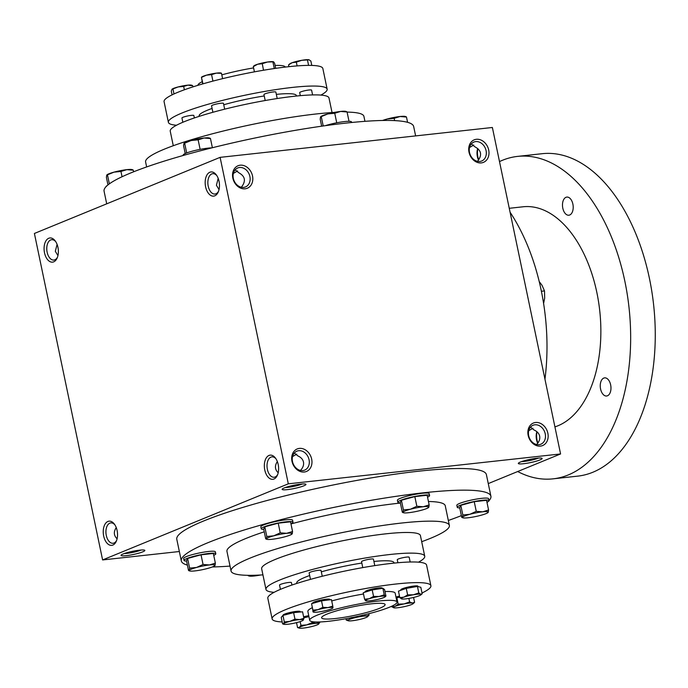 <?xml version="1.0" encoding="UTF-8"?>
<svg xmlns="http://www.w3.org/2000/svg" width="688" height="688" viewBox="0 0 688 688"><rect width="100%" height="100%" fill="white"/><g stroke="black" fill="none" stroke-linecap="round" stroke-linejoin="round"><path stroke-width="1.03" d="M327.118 614.057A32.439 4.343 -11.8 0 1 362.301 605.087A32.439 4.343 -11.8 0 1 385.117 604.546A32.439 4.343 -11.8 0 1 354.251 615.433A32.439 4.343 -11.8 0 1 321.614 617.815A32.439 4.343 -11.8 0 1 327.118 614.057M114.939 524.918A10.243 5.951 -96.3 0 0 110.828 522.906A10.243 5.951 -96.3 0 0 106.021 533.733A10.243 5.951 -96.3 0 0 113.056 543.271A10.243 5.951 -96.3 0 0 114.019 543.021A10.243 5.951 -96.3 0 0 116.633 540.407M116.246 527.584C113.468 531.824 113.752 535.556 117.098 538.799M124.304 553.539A10.243 1.376 168.2 0 0 140.851 550.142A10.243 1.376 168.2 0 0 141.117 550.022M142.794 551.828A12.16 1.634 168.2 0 0 144.704 550.228A12.16 1.634 168.2 0 0 132.621 551.312A12.16 1.634 168.2 0 0 121.105 555.156A12.16 1.634 168.2 0 0 128.828 555.319A12.16 1.634 168.2 0 0 142.794 551.828M540.071 459.894A12.16 1.634 168.2 0 0 541.981 458.294A12.16 1.634 168.2 0 0 529.898 459.378A12.16 1.634 168.2 0 0 518.382 463.222A12.16 1.634 168.2 0 0 526.105 463.385A12.16 1.634 168.2 0 0 540.071 459.894M521.581 461.605A10.243 1.376 168.2 0 0 538.128 458.208A10.243 1.376 168.2 0 0 538.394 458.088M536.958 444.594L537.036 444.087C539.28 441.515 540.157 438.858 539.65 436.115C539.014 433.406 537.165 431.376 534.094 430.034L530.517 427.093M532.925 428.254L528.702 430.714M303.881 485.805A12.16 1.634 168.2 0 0 305.799 484.206A12.16 1.634 168.2 0 0 293.707 485.289A12.16 1.634 168.2 0 0 282.2 489.134A12.16 1.634 168.2 0 0 289.923 489.288A12.16 1.634 168.2 0 0 303.881 485.805M285.4 487.508A10.243 1.376 168.2 0 0 301.946 484.111A10.243 1.376 168.2 0 0 302.213 483.999M300.776 470.506L300.854 469.999C303.098 467.427 303.976 464.77 303.468 462.026C302.832 459.317 300.983 457.288 297.913 455.946L294.335 453.005M296.743 454.157L292.512 456.617M471.357 143.895L474.935 146.836C481.29 150.276 482.271 154.955 477.868 160.889L477.79 161.396M235.167 169.798L238.753 172.74C245.109 176.18 246.089 180.867 241.686 186.792L241.608 187.299M57.938 255.592L55.324 251.301L57.087 244.386M233.352 173.419L237.575 170.959M469.534 147.507L473.757 145.048M34.4 233.464L220.108 157.354L288.306 483.819L102.607 559.937L34.4 233.464M488.265 483.595L560.574 453.951L492.376 127.486L220.108 157.354M179.344 551.518L102.607 559.937M187.394 565.097A158.137 21.19 -11.8 0 1 181.314 560.918L176.79 539.28A158.137 21.19 -11.8 0 1 203.657 520.979A158.137 21.19 -11.8 0 1 375.175 477.248A158.137 21.19 -11.8 0 1 486.39 474.608L490.905 496.237A158.137 21.19 -11.8 0 1 489.005 500.666A16.22 2.176 168.2 0 0 477.592 500.924A16.22 2.176 168.2 0 0 460.005 505.413A16.22 2.176 168.2 0 0 457.245 507.288A16.22 2.176 168.2 0 0 459.756 507.916M560.574 453.951L288.306 483.819M311.673 459.128A12.16 9.761 67.7 0 0 294.774 450.528A12.16 9.761 67.7 0 0 299.048 470.97A12.16 9.761 67.7 0 0 311.673 459.128M232.828 178.089A12.16 9.761 -112.3 0 1 245.453 166.247A12.16 9.761 -112.3 0 1 249.718 186.689A12.16 9.761 -112.3 0 1 232.828 178.089M547.854 433.216A12.16 9.761 67.7 0 0 530.955 424.616A12.16 9.761 67.7 0 0 535.23 445.059A12.16 9.761 67.7 0 0 547.854 433.216M469.01 152.177A12.16 9.761 -112.3 0 1 481.634 140.335A12.16 9.761 -112.3 0 1 485.909 160.777A12.16 9.761 -112.3 0 1 469.01 152.177M273.944 479.029A12.16 7.069 -96.3 0 0 277.427 475.15A12.16 7.069 -96.3 0 0 275.57 458.217A12.16 7.069 -96.3 0 0 264.39 464.219A12.16 7.069 -96.3 0 0 273.944 479.029M209.857 172.232A12.16 7.069 83.7 0 1 216.41 175.01A12.16 7.069 83.7 0 1 218.268 191.943A12.16 7.069 83.7 0 1 206.701 190.301A12.16 7.069 83.7 0 1 209.857 172.232M112.858 545.059A12.16 7.069 -96.3 0 0 116.332 541.172A12.16 7.069 -96.3 0 0 114.475 524.239A12.16 7.069 -96.3 0 0 103.295 530.242A12.16 7.069 -96.3 0 0 112.858 545.059M48.762 238.254A12.16 7.069 83.7 0 1 55.315 241.041A12.16 7.069 83.7 0 1 57.173 257.966A12.16 7.069 83.7 0 1 45.606 256.323A12.16 7.069 83.7 0 1 48.762 238.254M537.036 431.823A12.16 7.069 -96.3 0 0 537.887 443.038M478.728 159.831A12.16 7.069 83.7 0 1 477.876 148.625M317.28 615.132A44.6 5.977 -11.8 0 1 365.655 602.8A44.6 5.977 -11.8 0 1 397.028 602.06A44.6 5.977 -11.8 0 1 354.587 617.024A44.6 5.977 -11.8 0 1 309.703 620.301A44.6 5.977 -11.8 0 1 317.28 615.132M262.928 574.867A111.508 14.938 -11.8 0 1 231.065 571.049A111.508 14.938 -11.8 0 1 250.011 558.14A111.508 14.938 -11.8 0 1 370.952 527.3A111.508 14.938 -11.8 0 1 449.367 525.443A111.508 14.938 -11.8 0 1 421.701 541.697M231.065 571.049L226.954 551.38A111.508 14.938 -11.8 0 1 245.9 538.472A111.508 14.938 -11.8 0 1 264.244 531.824M290.972 523.938A111.508 14.938 -11.8 0 1 400.39 503.066M428.443 501.5A111.508 14.938 -11.8 0 1 445.256 505.775L449.367 525.443M181.314 560.918A158.137 21.19 -11.8 0 1 208.172 542.608A158.137 21.19 -11.8 0 1 379.69 498.877A158.137 21.19 -11.8 0 1 490.905 496.237M487.861 501.784A158.137 21.19 -11.8 0 1 487.009 502.507M461.364 515.622A158.137 21.19 -11.8 0 1 448.335 520.481M230.033 566.086A158.137 21.19 -11.8 0 1 212.351 566.955M106.709 203.829L104.069 191.178A158.137 21.19 -11.8 0 1 130.935 172.877A158.137 21.19 -11.8 0 1 302.453 129.146A158.137 21.19 -11.8 0 1 413.66 126.506L415.629 135.906M146.639 166.935L145.607 161.981A111.508 14.938 -11.8 0 1 164.552 149.072A111.508 14.938 -11.8 0 1 334.445 112.411M347.096 112.101A111.508 14.938 -11.8 0 1 363.909 116.375L364.95 121.329M221.811 74.863A44.6 5.977 -11.8 0 1 253.597 67.914M275.088 65.455A44.6 5.977 -11.8 0 1 285.262 67.089M197.946 85.329A44.6 5.977 -11.8 0 1 202.195 81.691M469.5 152.444A10.243 8.222 -112.3 0 1 473.903 142.055A10.243 8.222 -112.3 0 1 485.401 148.41A10.243 8.222 -112.3 0 1 481.677 161.009A10.243 8.222 -112.3 0 1 469.5 152.444M545.24 433.827A10.243 8.222 67.7 0 0 533.071 425.253A10.243 8.222 67.7 0 0 529.347 437.852A10.243 8.222 67.7 0 0 540.837 444.216A10.243 8.222 67.7 0 0 545.24 433.827M233.318 178.347A10.243 8.222 -112.3 0 1 237.721 167.958A10.243 8.222 -112.3 0 1 249.219 174.322A10.243 8.222 -112.3 0 1 245.496 186.921A10.243 8.222 -112.3 0 1 233.318 178.347M309.058 459.73A10.243 8.222 67.7 0 0 296.889 451.165A10.243 8.222 67.7 0 0 293.165 463.764A10.243 8.222 67.7 0 0 304.655 470.119A10.243 8.222 67.7 0 0 309.058 459.73M57.474 257.2A10.243 5.951 83.7 0 1 53.896 260.064A10.243 5.951 83.7 0 1 46.973 251.369A10.243 5.951 83.7 0 1 50.706 239.949A10.243 5.951 83.7 0 1 51.66 239.699A10.243 5.951 83.7 0 1 55.771 241.72M218.569 191.178A10.243 5.951 83.7 0 1 214.991 194.042A10.243 5.951 83.7 0 1 208.068 185.347A10.243 5.951 83.7 0 1 211.792 173.918A10.243 5.951 83.7 0 1 212.755 173.677A10.243 5.951 83.7 0 1 216.866 175.698M276.034 458.896A10.243 5.951 -96.3 0 0 271.915 456.875A10.243 5.951 -96.3 0 0 267.116 467.711A10.243 5.951 -96.3 0 0 274.151 477.248A10.243 5.951 -96.3 0 0 275.114 476.999A10.243 5.951 -96.3 0 0 277.728 474.385M277.341 461.562C274.564 465.793 274.847 469.534 278.193 472.768M478.521 160.106A10.243 5.951 83.7 0 1 477.713 148.488M536.872 431.686A10.243 5.951 -96.3 0 0 537.689 443.304M219.033 189.57L216.419 185.278L218.182 178.355M510.075 212.205A162.196 94.247 83.7 0 1 544.956 379.208M509.258 208.301L523.155 206.778A111.508 64.792 83.7 0 1 598.895 304.079A111.508 64.792 83.7 0 1 554.915 426.878M499.497 161.585A162.196 94.247 83.7 0 1 502.446 160.287A162.196 94.247 83.7 0 1 517.625 156.391A162.196 94.247 83.7 0 1 628.995 307.347A162.196 94.247 83.7 0 1 552.997 478.848A162.196 94.247 83.7 0 1 517.686 471.529M565.992 197.301A9.125 5.298 83.7 0 1 566.852 197.086A9.125 5.298 83.7 0 1 573.113 205.574A9.125 5.298 83.7 0 1 568.838 215.224A9.125 5.298 83.7 0 1 562.672 207.475A9.125 5.298 83.7 0 1 565.992 197.301M603.763 378.09A9.125 5.298 83.7 0 1 604.614 377.867A9.125 5.298 83.7 0 1 610.884 386.364A9.125 5.298 83.7 0 1 606.61 396.004A9.125 5.298 83.7 0 1 600.443 388.264A9.125 5.298 83.7 0 1 603.763 378.09M517.625 156.391L542.23 153.691A162.196 94.247 83.7 0 1 653.6 304.646A162.196 94.247 83.7 0 1 577.602 476.148L552.997 478.848M539.229 281.59L542.015 285.288L544.5 290.921L544.69 298.067L543.597 303.442M544.5 290.921L541.396 291.265M320.694 116.702A13.175 1.763 -11.8 0 1 320.763 116.633A13.175 1.763 -11.8 0 1 327.789 113.941A13.175 1.763 -11.8 0 1 340.655 111.439A13.175 1.763 -11.8 0 1 345.84 111.396L346.692 111.662M346.253 111.92L340.655 111.439L334.738 113.253L327.789 113.941L320.522 116.926L320.195 119.222L321.657 126.188M325.286 125.68A16.22 2.176 -11.8 0 1 342.065 121.888A16.22 2.176 -11.8 0 1 351.525 121.922L351.645 122.498M349.014 121.294L347.053 111.903M336.733 122.799L334.738 113.253M323.205 125.973L321.313 116.917L320.522 116.926M382.623 120.46A13.175 1.763 -11.8 0 1 387.206 119.007A13.175 1.763 -11.8 0 1 400.072 116.504A13.175 1.763 -11.8 0 1 405.258 116.461L406.101 116.728M405.671 116.986L400.072 116.504L394.155 118.327L387.206 119.007L383.44 120.452M407.58 122.318L406.462 116.977M394.628 120.598L394.155 118.327M106.898 174.907A13.175 1.763 -11.8 0 1 106.967 174.847A13.175 1.763 -11.8 0 1 113.993 172.146A13.175 1.763 -11.8 0 1 126.867 169.644A13.175 1.763 -11.8 0 1 132.044 169.601L132.896 169.867M132.457 170.125L126.867 169.644L120.95 171.467L113.993 172.146L106.726 175.13L106.399 177.427L107.964 184.917M105.969 186.749A16.22 2.176 -11.8 0 1 107.122 185.64M133.61 171.794L133.257 170.117M122.051 176.756L120.95 171.467M109.349 183.859L107.517 175.122L106.726 175.13M184.092 143.267A13.175 1.763 -11.8 0 1 184.16 143.207A13.175 1.763 -11.8 0 1 191.187 140.515A13.175 1.763 -11.8 0 1 204.052 138.013A13.175 1.763 -11.8 0 1 209.238 137.97L210.081 138.228M209.651 138.486L204.052 138.013L198.135 139.827L191.187 140.515L183.911 143.491L183.593 145.787L185.218 153.553M183.24 155.462L183.163 155.127A16.22 2.176 -11.8 0 1 185.923 153.243A16.22 2.176 -11.8 0 1 211.827 147.868M212.377 147.731L210.451 138.477M200.131 149.373L198.135 139.827M186.689 152.942L184.711 143.482L183.911 143.491M402.308 512.242L403.099 512.225L402.308 512.242L400.287 502.567L401.396 500.253L414.83 496.598L427.136 495.248L429.157 504.923L428.839 507.219L428.039 507.228L428.839 507.219A13.175 1.763 168.2 0 0 423.24 506.746A13.175 1.763 168.2 0 0 410.375 509.249A13.175 1.763 168.2 0 0 403.099 512.225A13.175 1.763 168.2 0 0 403.512 512.749A13.175 1.763 168.2 0 0 408.698 512.706A13.175 1.763 168.2 0 0 421.563 510.204A13.175 1.763 168.2 0 0 428.598 507.512A13.175 1.763 168.2 0 0 428.839 507.219M427.54 497.166A16.22 2.176 168.2 0 0 429.587 495.592L429.174 493.623A16.22 2.176 168.2 0 0 417.771 493.898A16.22 2.176 168.2 0 0 400.175 498.379A16.22 2.176 168.2 0 0 397.423 500.253L397.836 502.223A16.22 2.176 168.2 0 0 400.339 502.842M429.587 495.592A16.22 2.176 168.2 0 0 418.184 495.859A16.22 2.176 168.2 0 0 400.588 500.348A16.22 2.176 168.2 0 0 397.836 502.223M403.099 512.225L403.417 509.928L410.375 509.249L416.851 506.273L423.24 506.746L429.157 504.923M401.396 500.253L403.417 509.928M414.83 496.598L416.851 506.273M461.717 517.307L462.517 517.29L461.717 517.307L459.696 507.632L460.814 505.327L474.238 501.672L486.554 500.322L488.575 509.997L488.248 512.285L487.457 512.302L488.248 512.285A13.175 1.763 168.2 0 0 482.658 511.812A13.175 1.763 168.2 0 0 469.784 514.314A13.175 1.763 168.2 0 0 462.517 517.29A13.175 1.763 168.2 0 0 462.929 517.815A13.175 1.763 168.2 0 0 468.115 517.772A13.175 1.763 168.2 0 0 480.981 515.269A13.175 1.763 168.2 0 0 488.007 512.577A13.175 1.763 168.2 0 0 488.248 512.285M486.949 502.231A16.22 2.176 168.2 0 0 489.005 500.658L488.592 498.688A16.22 2.176 168.2 0 0 477.18 498.963A16.22 2.176 168.2 0 0 459.593 503.444A16.22 2.176 168.2 0 0 456.832 505.327L457.245 507.288M462.517 517.29L462.835 515.002L469.784 514.314L476.259 511.347L482.658 511.812L488.575 509.997M460.814 505.327L462.835 515.002M474.238 501.672L476.259 511.347M248.841 575.331A13.175 1.763 168.2 0 0 248.721 575.503A13.175 1.763 168.2 0 0 249.133 576.019A13.175 1.763 168.2 0 0 254.319 575.976A13.175 1.763 168.2 0 0 260.537 575.013M247.886 575.314L248.789 575.331M247.921 575.512L248.721 575.503M188.512 570.447L189.303 570.429L188.512 570.447L186.491 560.772L187.6 558.467L201.034 554.812L213.34 553.462L215.361 563.137L215.043 565.424L214.243 565.441L215.043 565.424A13.175 1.763 168.2 0 0 209.444 564.951A13.175 1.763 168.2 0 0 196.579 567.454A13.175 1.763 168.2 0 0 189.303 570.429A13.175 1.763 168.2 0 0 189.716 570.954A13.175 1.763 168.2 0 0 194.902 570.911A13.175 1.763 168.2 0 0 207.767 568.408A13.175 1.763 168.2 0 0 214.802 565.717A13.175 1.763 168.2 0 0 215.043 565.424M213.744 555.371A16.22 2.176 168.2 0 0 215.791 553.797L215.378 551.828A16.22 2.176 168.2 0 0 203.975 552.103A16.22 2.176 168.2 0 0 186.379 556.583A16.22 2.176 168.2 0 0 183.627 558.467L184.04 560.428A16.22 2.176 168.2 0 0 186.551 561.055M215.791 553.797A16.22 2.176 168.2 0 0 204.388 554.064A16.22 2.176 168.2 0 0 186.792 558.553A16.22 2.176 168.2 0 0 184.04 560.428M189.303 570.429L189.621 568.142L196.579 567.454L203.055 564.487L209.444 564.951L215.361 563.137M187.6 558.467L189.621 568.142M201.034 554.812L203.055 564.487M265.697 538.807L266.497 538.799L265.697 538.807L263.676 529.132L264.794 526.827L278.219 523.172L290.534 521.822L292.555 531.497L292.237 533.793L291.437 533.802L292.237 533.793A13.175 1.763 168.2 0 0 286.638 533.312A13.175 1.763 168.2 0 0 273.764 535.814A13.175 1.763 168.2 0 0 266.497 538.799A13.175 1.763 168.2 0 0 266.91 539.315A13.175 1.763 168.2 0 0 272.095 539.272A13.175 1.763 168.2 0 0 284.961 536.769A13.175 1.763 168.2 0 0 291.987 534.077A13.175 1.763 168.2 0 0 292.237 533.793M290.929 523.731A16.22 2.176 168.2 0 0 292.985 522.158L292.572 520.197A16.22 2.176 168.2 0 0 281.168 520.463A16.22 2.176 168.2 0 0 263.573 524.953A16.22 2.176 168.2 0 0 260.821 526.827L261.225 528.797A16.22 2.176 168.2 0 0 263.736 529.416M292.985 522.158A16.22 2.176 168.2 0 0 281.573 522.433A16.22 2.176 168.2 0 0 263.986 526.913A16.22 2.176 168.2 0 0 261.225 528.797M266.497 538.799L266.815 536.502L273.764 535.814L280.24 532.847L286.638 533.312L292.555 531.497M264.794 526.827L266.815 536.502M278.219 523.172L280.24 532.847M311.793 65.429L310.881 61.069L309.015 59.77A10.139 1.359 -11.8 0 1 309.11 59.796A10.139 1.359 -11.8 0 1 309.136 59.804L301.74 60.312A10.139 1.359 -11.8 0 1 309.015 59.77M275.69 68.344L274.65 63.339L273.609 61.843L267.426 62.032L262.274 63.709L257.604 64.251L253.975 66.28M273.609 61.843L272.938 62.109L274.288 68.542M254.414 71.853L253.304 66.547M263.504 70.245L262.274 63.709M221.321 73.315L216.359 73.134A10.139 1.359 -11.8 0 1 220.977 73.023L221.364 73.143M222.602 78.656L221.502 73.392M212.927 81.107L211.577 74.631L206.434 75.173L201.464 77.391L202.668 83.936M202.986 83.841L201.464 77.391M191.599 85.682L187.979 85.131A10.139 1.359 -11.8 0 1 191.367 85.157L192.365 85.467M192.907 86.894L192.64 85.596M184.375 89.784L183.679 86.43L178.158 86.937L171.966 89.294L171.295 91.143L172.077 94.858M173.995 93.955L173.006 89.208M289.811 63.829A10.139 1.359 -11.8 0 1 292.254 62.668A10.139 1.359 -11.8 0 1 301.74 60.312L296.33 62.161L292.254 62.668L288.539 64.93L289.811 63.829M263.624 70.202L264.725 70.038M308.585 65.386L307.51 60.226M288.9 66.676L288.539 64.93M297.113 65.91L296.33 62.161M176.506 125.242A81.098 10.862 -11.8 0 1 168.388 122.326L164.079 101.678A81.098 10.862 -11.8 0 1 177.857 92.287A81.098 10.862 -11.8 0 1 265.809 69.858A81.098 10.862 -11.8 0 1 322.844 68.508L327.153 89.156A81.098 10.862 -11.8 0 1 320.883 95.082M173.281 145.718L170.237 131.176A81.098 10.862 -11.8 0 1 184.014 121.785A81.098 10.862 -11.8 0 1 271.975 99.364A81.098 10.862 -11.8 0 1 329.002 98.006L332.046 112.548M312.593 94.918L311.595 90.145A6.08 0.817 168.2 0 0 307.312 90.24A6.08 0.817 168.2 0 0 300.716 91.925A6.08 0.817 168.2 0 0 299.684 92.631L300.321 95.658M172.069 89.191A10.139 1.359 -11.8 0 1 178.158 86.937A10.139 1.359 -11.8 0 1 187.979 85.131L183.679 86.43M201.489 77.219L201.679 77.056A10.139 1.359 -11.8 0 1 206.434 75.173A10.139 1.359 -11.8 0 1 216.359 73.134L211.577 74.631M253.502 66.263L254.078 65.764A10.139 1.359 -11.8 0 1 257.604 64.251A10.139 1.359 -11.8 0 1 267.426 62.032A10.139 1.359 -11.8 0 1 273.377 61.739A10.139 1.359 -11.8 0 1 273.42 61.748L273.377 61.739M194.36 117.949L193.853 115.507A6.08 0.817 168.2 0 0 189.578 115.61A6.08 0.817 168.2 0 0 182.974 117.295A6.08 0.817 168.2 0 0 181.942 117.992L182.836 122.275M224.675 109.168L223.462 103.372A6.08 0.817 168.2 0 0 219.18 103.475A6.08 0.817 168.2 0 0 212.583 105.161A6.08 0.817 168.2 0 0 211.551 105.857L212.893 112.282M199.245 116.341L199.15 115.902A49.674 6.656 -11.8 0 1 207.587 110.149A49.674 6.656 -11.8 0 1 212.093 108.437M223.746 104.757A49.674 6.656 -11.8 0 1 264.244 95.967M276.344 94.385A49.674 6.656 -11.8 0 1 296.399 95.58L296.485 96.028M277.204 98.53L275.862 92.08A6.08 0.817 168.2 0 0 271.579 92.183A6.08 0.817 168.2 0 0 264.983 93.869A6.08 0.817 168.2 0 0 263.951 94.574L265.198 100.517M168.388 122.326A81.098 10.862 -11.8 0 1 182.165 112.935A81.098 10.862 -11.8 0 1 270.126 90.515A81.098 10.862 -11.8 0 1 327.153 89.156M368.785 613.73L369.078 615.115L367.538 616.749A10.139 1.359 168.2 0 0 366.033 615.992A10.139 1.359 168.2 0 0 357.089 617.222A10.139 1.359 168.2 0 0 348.885 619.682A10.139 1.359 168.2 0 0 348.248 620.782A10.139 1.359 168.2 0 0 349.624 620.92A10.139 1.359 168.2 0 0 358.568 619.682A10.139 1.359 168.2 0 0 366.773 617.222A10.139 1.359 168.2 0 0 367.538 616.749M418.794 592.936L417.435 586.443L420.815 587.277L422.174 593.778L420.669 594.234A10.139 1.359 168.2 0 0 413.393 594.785L418.794 592.936L420.669 594.234A10.139 1.359 168.2 0 1 420.893 594.879L422.174 593.778M401.697 598.938L399.823 597.64L403.908 597.132A10.139 1.359 168.2 0 0 401.603 598.913A10.139 1.359 168.2 0 0 401.697 598.938A10.139 1.359 168.2 0 0 408.973 598.397A10.139 1.359 168.2 0 0 418.459 596.04A10.139 1.359 168.2 0 0 420.893 594.879M417.435 586.443L406.264 588.378L398.464 591.147L399.823 597.64M403.908 597.132L407.623 594.871L413.393 594.785A10.139 1.359 168.2 0 0 403.908 597.132M406.264 588.378L407.623 594.871M296.528 622.64L297.56 627.568L299.435 627.336A10.139 1.359 168.2 0 0 299.34 628.127A10.139 1.359 168.2 0 0 301.645 628.23A10.139 1.359 168.2 0 0 311.122 626.699A10.139 1.359 168.2 0 0 318.406 624.265A10.139 1.359 168.2 0 0 318.63 624.093A10.139 1.359 168.2 0 0 316.196 623.362L319.911 622.27L318.406 624.265M299.435 627.336L300.94 625.34L306.71 624.893L312.12 622.692L316.196 623.362A10.139 1.359 168.2 0 0 306.71 624.893A10.139 1.359 168.2 0 0 299.435 627.336M300.157 621.599L300.94 625.34M311.888 621.591L312.12 622.692M308.938 616.629L303.829 617.841M366.3 600.486L365.629 600.744L364.597 599.257L369.258 598.715L373.558 596.419L379.079 596.496L384.231 594.819L382.872 588.317L384.575 589.556L385.934 596.049L385.263 596.307L385.934 596.049M381.634 598.345A10.139 1.359 168.2 0 0 385.16 596.823A10.139 1.359 168.2 0 0 385.263 596.307A10.139 1.359 168.2 0 0 379.079 596.496A10.139 1.359 168.2 0 0 369.258 598.715A10.139 1.359 168.2 0 0 365.629 600.744A10.139 1.359 168.2 0 0 365.87 600.856A10.139 1.359 168.2 0 0 371.821 600.564A10.139 1.359 168.2 0 0 381.634 598.345M382.872 588.317L372.199 589.917L363.238 592.755L364.597 599.257M372.199 589.917L373.558 596.419M384.231 594.819L385.263 596.307M303.253 620.146L303.167 620.241A10.139 1.359 168.2 0 0 303.253 620.146A10.139 1.359 168.2 0 0 299.633 619.604L303.924 618.306L303.253 620.146M303.924 618.306L302.574 611.804L293.613 612.647L282.94 615.416L281.229 617.351L282.587 623.844L283.628 623.758A10.139 1.359 168.2 0 0 283.86 624.283A10.139 1.359 168.2 0 0 287.249 624.308A10.139 1.359 168.2 0 0 297.061 622.502A10.139 1.359 168.2 0 0 303.15 620.249L303.167 620.241M282.587 623.844L283.628 623.758L284.299 621.918L289.811 621.402L294.963 619.14L299.633 619.604A10.139 1.359 168.2 0 0 289.811 621.402A10.139 1.359 168.2 0 0 283.628 623.758M282.94 615.416L284.299 621.918M293.613 612.647L294.963 619.14M312.937 611.778L312.937 610.17L318.088 609.637L322.87 607.341L328.013 607.599L332.794 606.102L331.435 599.609L321.511 600.839L311.578 603.677L313.126 611.856A10.139 1.359 168.2 0 0 313.47 612.148A10.139 1.359 168.2 0 0 318.08 612.036A10.139 1.359 168.2 0 0 328.013 610.007A10.139 1.359 168.2 0 0 332.76 608.115A10.139 1.359 168.2 0 0 332.975 607.788L332.794 607.71M311.578 603.677L312.937 610.17M321.511 600.839L322.87 607.341M332.794 606.102L332.975 607.788A10.139 1.359 168.2 0 0 328.013 607.599A10.139 1.359 168.2 0 0 318.088 609.637A10.139 1.359 168.2 0 0 313.126 611.856M345.935 618.718L346.219 620.034L348.885 619.682L351.19 617.575L357.089 617.222L362.619 615.115L366.033 615.992L369.078 615.115M399.504 596.1A8.72 1.17 168.2 0 0 395.987 597.072M417.994 586.58L417.917 586.193A8.72 1.17 168.2 0 0 411.785 586.339A8.72 1.17 168.2 0 0 402.325 588.747A8.72 1.17 168.2 0 0 400.846 589.754L400.958 590.261M399.711 597.098L396.159 597.932M394.396 607.891L391.73 606.799L395.136 606.352A10.139 1.359 168.2 0 0 393.76 607.779A10.139 1.359 168.2 0 0 394.396 607.891A10.139 1.359 168.2 0 0 402.6 606.988A10.139 1.359 168.2 0 0 411.544 604.554A10.139 1.359 168.2 0 0 413.049 603.754A10.139 1.359 168.2 0 0 412.284 603.015L414.589 602.353L413.049 603.754M391.618 606.283L391.73 606.799M395.136 606.352L398.189 604.15L404.088 603.918L409.618 601.931L412.284 603.015A10.139 1.359 168.2 0 0 404.088 603.918A10.139 1.359 168.2 0 0 395.136 606.352M396.83 597.657L398.189 604.15M408.878 598.405L409.618 601.931M413.565 597.442L414.589 602.353M422.011 592.987A81.098 10.862 168.2 0 0 430.903 585.746A81.098 10.862 168.2 0 0 373.868 587.096A81.098 10.862 168.2 0 0 285.907 609.525A81.098 10.862 168.2 0 0 272.13 618.908A81.098 10.862 168.2 0 0 282.192 621.952M382.244 588.412L382.184 588.128A8.72 1.17 168.2 0 0 376.052 588.274A8.72 1.17 168.2 0 0 366.592 590.691A8.72 1.17 168.2 0 0 365.113 591.697L365.208 592.136M329.862 599.807L329.784 599.42A8.72 1.17 168.2 0 0 323.652 599.566A8.72 1.17 168.2 0 0 314.192 601.974A8.72 1.17 168.2 0 0 312.713 602.989L312.791 603.333M300.269 612.019L300.174 611.555A8.72 1.17 168.2 0 0 294.043 611.701A8.72 1.17 168.2 0 0 284.591 614.117A8.72 1.17 168.2 0 0 283.103 615.124L283.155 615.364M308.74 615.683A8.72 1.17 168.2 0 0 303.614 616.809M312.103 607.779A44.6 5.977 168.2 0 0 307.854 611.451L309.703 620.301M397.028 602.06L395.179 593.211A44.6 5.977 168.2 0 0 384.996 591.542M363.496 594.002A44.6 5.977 168.2 0 0 331.719 600.951M418.467 562.173A81.098 10.862 168.2 0 0 424.737 556.239L420.42 535.591A81.098 10.862 168.2 0 0 363.393 536.95A81.098 10.862 168.2 0 0 275.432 559.378A81.098 10.862 168.2 0 0 261.655 568.761L265.972 589.41A81.098 10.862 168.2 0 0 274.091 592.334M424.737 556.239A81.098 10.862 168.2 0 0 367.702 557.598A81.098 10.862 168.2 0 0 279.749 580.027A81.098 10.862 168.2 0 0 265.972 589.41M410.168 562.01L409.171 557.228A6.08 0.817 168.2 0 0 404.897 557.332A6.08 0.817 168.2 0 0 398.3 559.009A6.08 0.817 168.2 0 0 397.268 559.714L397.896 562.741M374.788 565.613L373.438 559.172A6.08 0.817 168.2 0 0 369.164 559.275A6.08 0.817 168.2 0 0 362.567 560.952A6.08 0.817 168.2 0 0 361.535 561.657L362.774 567.609M322.251 576.26L321.038 570.464A6.08 0.817 168.2 0 0 316.764 570.558A6.08 0.817 168.2 0 0 310.168 572.244A6.08 0.817 168.2 0 0 309.136 572.949L310.477 579.365M291.944 585.041L291.428 582.598A6.08 0.817 168.2 0 0 287.154 582.693A6.08 0.817 168.2 0 0 280.558 584.379A6.08 0.817 168.2 0 0 279.526 585.084L280.42 589.367M309.669 575.521A49.674 6.656 168.2 0 0 305.171 577.232A49.674 6.656 168.2 0 0 296.734 582.985L296.82 583.424M394.069 563.111L393.975 562.672A49.674 6.656 168.2 0 0 373.919 561.468M361.828 563.059A49.674 6.656 168.2 0 0 321.33 571.84M299.34 628.127L297.56 627.568M348.248 620.782L346.219 620.034M430.903 585.746L426.586 565.097A81.098 10.862 168.2 0 0 369.551 566.448A81.098 10.862 168.2 0 0 281.598 588.876A81.098 10.862 168.2 0 0 267.821 598.259L272.13 618.908M403.512 512.749L402.669 512.483M462.929 517.815L462.078 517.548M249.133 576.019L248.282 575.761M189.716 570.954L188.873 570.696M266.91 539.315L266.058 539.057M385.16 596.823L385.736 596.324M283.86 624.283L282.863 623.973"/></g></svg>
